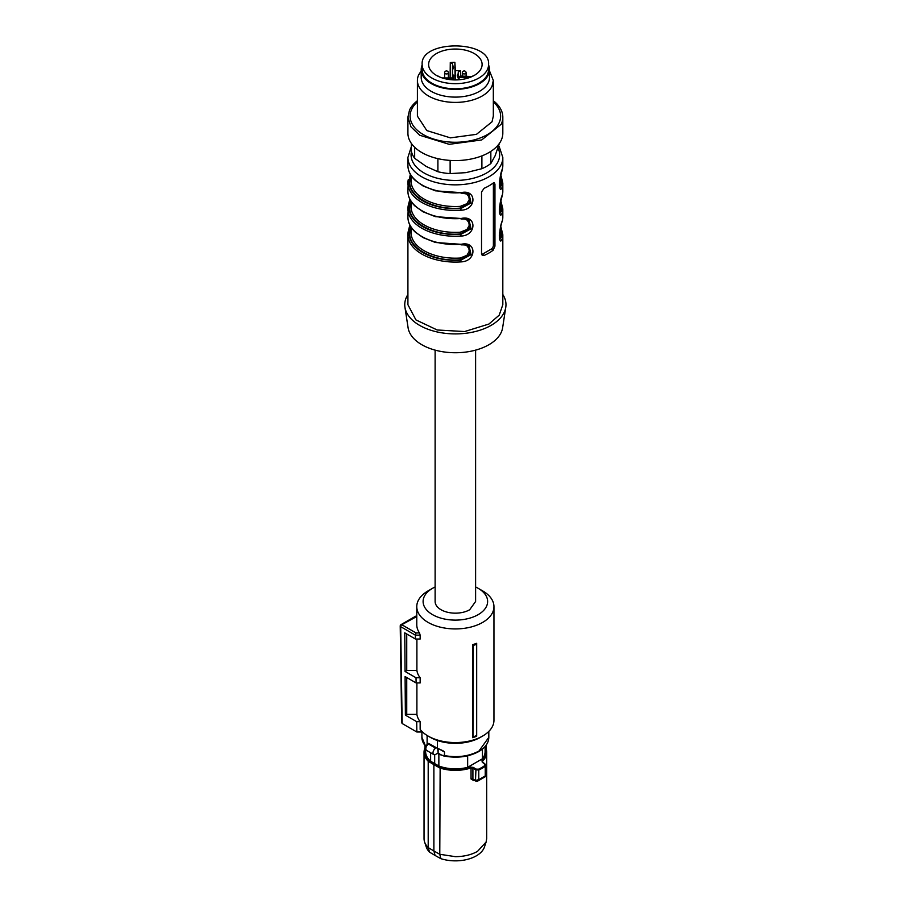 <?xml version="1.0" encoding="UTF-8"?>
<svg xmlns="http://www.w3.org/2000/svg" width="906" height="906" viewBox="0 0 906 906"><rect width="100%" height="100%" fill="white"/><g stroke="black" fill="none" stroke-linecap="round" stroke-linejoin="round"><path stroke-width="1.36" d="M435.118 350.124L435.118 601.482A20.249 11.687 0 0 0 447.609 612.275A20.249 11.687 0 0 0 469.682 609.749L475.605 601.482L475.605 350.124M476.681 643.305L476.681 644.291A40.034 23.114 180 0 1 473.294 645.389L472.57 644.664A38.596 22.276 180 0 0 476.681 643.305M476.681 735.604L476.681 736.284A38.596 22.276 0 0 1 472.57 737.654L473.045 736.793A39.547 22.831 -0 0 0 476.681 735.604L476.681 644.291M416.896 682.931L416.896 714.37A38.596 22.276 0 0 0 420.158 721.674L420.158 729.421A38.596 22.276 0 0 0 428.074 736.046A38.596 22.276 0 0 0 482.649 736.046A38.596 22.276 0 0 0 493.951 720.293L493.951 606.646A38.596 22.276 0 0 0 482.649 590.893L478.175 588.311A32.265 18.63 180 0 1 478.175 614.653A32.265 18.63 180 0 1 432.547 614.653A32.265 18.63 180 0 1 432.547 588.311A32.265 18.63 180 0 1 435.118 586.975M432.547 588.311L428.074 590.893A38.596 22.276 0 0 0 416.771 606.646A38.596 22.276 0 0 0 428.074 622.399A38.596 22.276 0 0 0 470.135 627.235A38.596 22.276 0 0 0 493.951 606.646M472.57 737.654L472.57 644.664M473.045 736.793L473.294 645.389M416.771 606.646L416.771 624.721A38.596 22.276 0 0 0 419.489 632.943L420.158 635.151L415.378 635.151L416.035 632.943L419.489 632.943M416.771 616.51L401.8 624.721A1.585 0.917 120 0 0 400.69 626.658A1.585 0.917 120 0 0 400.69 626.669L415.378 635.163L415.446 639.024L420.158 639.024L420.158 635.151M416.896 714.37L406.737 714.37L405.39 715.151L405.095 676.578L416.103 682.931L420.158 682.931L420.158 677.767A38.596 22.276 0 0 1 416.896 670.463L416.896 639.024M430.305 737.337L430.305 737.337A35.425 20.453 0 0 0 430.305 737.337L428.074 736.046L430.305 737.337A35.425 20.453 0 0 0 480.418 737.337L482.649 736.046M415.446 639.024L404.767 632.852L405.05 671.437L416.024 677.767L420.158 677.767M416.896 670.463L406.737 670.463L405.05 671.437M406.737 633.996L406.737 670.463M416.103 682.931L416.024 677.767M406.737 714.37L406.737 677.518M420.158 721.674L416.692 721.674L405.39 715.151M400.69 626.669L402.151 723.52L416.851 732.003L416.692 721.674M416.851 732.003L422.536 732.003M475.605 586.975A32.265 18.63 180 0 1 478.175 588.311L482.649 590.893M402.151 723.52L402.151 722.229M407.915 294.518A50.611 29.219 0 0 0 404.948 307.27L408.096 327.768A47.452 27.395 0 0 0 439.161 351.098A47.452 27.395 0 0 0 488.912 344.722A47.452 27.395 0 0 0 502.626 327.768L505.775 307.27A50.611 29.219 0 0 0 502.819 294.518M404.948 307.27A50.611 29.219 0 0 0 438.085 332.151A50.611 29.219 0 0 0 491.154 325.345A50.611 29.219 0 0 0 505.775 307.27M468.459 245.786L469.67 254.19L460.373 259.796C432.536 262.14 406.024 246.828 410.09 230.758L408.255 231.37A47.452 27.395 0 0 0 407.915 234.688L407.915 304.688L415.911 319.897L437.202 329.988L464.619 331.551L488.912 324.054L499.206 315.163L502.819 304.688L502.819 234.688L500.871 226.726M484.144 255.435A47.452 27.395 0 0 0 488.912 253.023A47.452 27.395 0 0 0 493.091 250.271L494.948 246.172L494.948 184.19L494.416 182.808L493.091 183.114A47.452 27.395 0 0 1 488.912 185.866A47.452 27.395 0 0 1 484.144 188.278L481.528 191.936L481.528 253.929L482.309 255.447L484.144 255.435L482.207 254.314L491.154 249.15A3.16 1.823 120 0 0 493.385 245.277L493.385 183.284A3.16 1.823 120 0 0 493.362 182.933M408.334 231.03L409.874 225.118M461.097 244.314L435.435 242.491L423.102 237.644L415.208 232.061C410.407 227.531 407.972 222.548 407.915 217.123A47.452 27.395 0 0 0 461.097 244.314C476.907 240.52 476.839 261.347 461.097 261.879L460.237 258.029L466.941 255.345L469.444 250.86L469.433 249.297L466.952 245.832L464.393 244.858M408.334 205.198L409.874 199.297M461.097 218.493L435.435 216.659L423.102 211.823L415.208 206.228C410.407 201.698 407.972 196.715 407.915 191.291A47.452 27.395 0 0 0 461.097 218.493C476.907 214.688 476.839 235.515 461.097 236.047L460.237 232.208L466.941 229.512L469.444 225.039L469.433 223.465L466.952 219.999L464.393 219.026M408.334 179.365L408.255 179.716A47.452 27.395 0 0 0 407.915 183.023A47.452 27.395 0 0 0 461.097 210.226C476.839 209.694 476.907 188.856 461.097 192.661L435.435 190.826L423.102 185.99L415.208 180.396C410.407 175.866 407.972 170.883 407.915 165.47A47.452 27.395 0 0 0 461.097 192.661M500.531 176.432A46.183 26.67 180 0 1 501.211 185.22L502.468 186.342C498.696 197.089 498.719 176.228 502.468 168.776A47.452 27.395 0 0 0 502.819 165.47L502.819 157.451L499.025 146.081M500.531 202.264A46.183 26.67 180 0 1 501.211 211.053L502.468 212.174C498.696 222.921 498.719 202.061 502.468 194.609A47.452 27.395 0 0 0 502.819 191.291L502.819 183.023A47.452 27.395 0 0 1 502.468 186.342M499.308 235.764L499.376 235.435A1.268 1.031 -169.1 0 0 500.633 236.545L501.211 236.874A1.268 1.031 -168.1 0 1 502.468 237.995C498.696 248.754 498.719 227.893 502.468 220.43A47.452 27.395 0 0 0 502.819 217.123L502.819 208.856A47.452 27.395 0 0 1 502.468 212.174M481.618 254.563A3.16 1.823 120 0 0 482.207 254.314M409.852 225.073L408.255 231.37M461.029 244.858C465.514 244.813 468.198 245.232 469.07 246.104L471.086 254.631L460.95 260.124A46.183 26.67 0 0 1 409.512 230.43L410.316 225.956M468.459 219.965L469.67 228.369L460.373 233.963C432.536 236.307 406.024 220.996 410.09 204.926L408.255 205.549A47.452 27.395 0 0 0 407.915 208.856A47.452 27.395 0 0 0 461.097 236.047M409.852 199.252L408.255 205.549M461.029 219.026C465.514 218.98 468.198 219.399 469.07 220.271L471.086 228.799L460.95 234.292A46.183 26.67 0 0 1 409.512 204.597L410.316 200.124M468.459 194.133L469.67 202.536L460.373 208.131C432.536 210.475 406.024 195.175 410.09 179.105L408.255 179.716M460.95 192.967L469.115 194.473L471.086 202.967L460.95 208.459A46.183 26.67 0 0 1 409.512 178.776L410.316 174.292M411.075 175.549L411.075 180.962A44.292 25.572 0 0 0 460.237 206.375L461.097 210.226M500.271 177.576A45.549 26.297 180 0 1 500.633 184.892L501.211 185.22L499.953 187.701M502.388 169.128L502.819 165.47M500.271 203.408A45.549 26.297 180 0 1 500.633 210.713L501.211 211.053L499.976 213.544C499.138 213.59 499.138 210.679 499.965 204.824L502.468 194.609M502.388 194.949L502.819 191.291M500.531 228.097A46.183 26.67 0 0 1 501.211 236.874L499.976 239.377C498.844 241.064 499.614 227.802 502.445 220.6L502.819 217.123M411.347 229.807L410.09 230.758L411.075 227.576M411.347 203.975L410.09 204.926L411.075 201.744M411.347 178.142L410.09 179.105L411.075 175.923M499.308 184.099L500.633 184.892L499.58 186.829M499.308 209.932L500.633 210.713L499.58 212.661M500.271 229.241L500.633 236.545L499.58 238.493M460.237 206.375L466.941 203.68L469.444 199.207L469.433 197.633L466.952 194.178L464.393 193.193M488.583 64.473L488.583 69.637C488.447 74.904 485.197 79.422 478.855 83.193A33.216 19.173 180 0 1 442.649 87.35A33.216 19.173 180 0 1 422.151 69.637L422.151 64.473C420.09 39.739 490.633 39.739 488.583 64.473A33.216 19.173 180 0 1 455.367 83.658A33.216 19.173 180 0 1 422.151 64.473M482.105 64.473A26.738 15.436 0 0 0 455.367 49.037A26.738 15.436 0 0 0 428.617 64.473A26.738 15.436 0 0 0 428.617 64.575A26.738 15.436 0 0 0 455.367 79.921A26.738 15.436 0 0 0 482.105 64.575A26.738 15.436 0 0 0 482.105 64.473M458.266 77.78L458.289 79.796L458.266 77.78A6.965 4.02 180 0 1 457.258 75.708A6.965 4.02 180 0 1 458.266 73.601L458.266 71.982L460.542 70.906L460.599 76.025M460.542 70.906A26.512 15.311 0 0 0 455.367 70.611L455.367 79.921L455.367 70.611M455.14 79.921L454.857 62.299L455.356 70.147M454.857 62.299A26.602 15.357 0 0 0 450.282 62.571L452.547 63.647L452.377 79.819L452.547 63.647M450.101 77.939L450.282 62.571M454.857 75.504L452.547 74.836L452.547 69.524A7.055 4.066 0 0 0 453.555 67.452A7.055 4.066 0 0 0 452.547 65.323M472.015 76.557L460.225 76.025L459.093 77.361L470.112 77.361M459.059 79.773L459.093 77.361M458.629 79.796L455.865 79.796M447.745 79.275L450.497 79.275L451.641 77.939L442.275 77.939M451.641 78.618L451.641 77.939M452.434 79.819L452.547 69.524M458.334 79.796L458.266 73.601M427.111 744.562L427.111 735.479M442.728 750.621L437.439 748.299L437.439 740.519M438.142 748.594L438.142 753.214L441.947 755.264L444.495 755.604L444.495 752.082L443.079 750.814M427.485 744.2L427.451 744.188A1.903 1.099 0 0 0 427.111 743.554L428.708 743.441L437.439 748.299M426.93 745.14L428.413 743.996L435.673 748.186L436.533 747.778M438.142 753.214L437.7 748.413M436.635 747.835A3.794 2.197 120 0 0 435.673 748.186A3.794 2.197 120 0 0 433.193 751.538A3.794 2.197 120 0 0 433.781 754.573A3.794 2.197 120 0 0 435.673 754.392L437.7 753.214M488.81 737.337C488.662 742.943 485.31 747.688 478.753 751.572C468.47 757.031 456.737 758.481 443.566 755.921L444.495 755.604C457.53 757.858 469.036 756.329 479.014 750.995L488.81 737.337L488.81 731.402M428.708 743.441A3.16 1.823 0 0 1 428.413 743.996L427.281 744.698M434.676 754.743L434.676 763.599L430.622 761.221L430.622 752.75M482.434 749.058L482.434 758.786L467.655 767.325A29.739 17.169 180 0 1 455.367 768.854A29.739 17.169 180 0 1 438.866 765.978L434.676 763.599M438.866 765.978L438.866 754.2L437.405 753.396A29.422 16.988 180 0 0 440.95 754.732M482.434 758.786A29.739 17.169 0 0 0 485.095 751.686L485.095 746.487L486.681 752.274A31.314 18.086 180 0 1 482.479 761.323L481.981 760.644L482.275 762.274L484.687 764.018L484.789 765.547A37.384 21.585 180 0 1 481.799 767.495A37.384 21.585 180 0 1 478.425 769.228L478.776 769.998L475.491 769.806L472.909 768.175L473.362 767.416L470.746 767.133A30.736 17.746 180 0 1 455.367 769.511A30.736 17.746 180 0 1 440.146 767.178L439.784 854.279L455.367 856.668C463.963 856.6 471.335 854.834 477.507 851.38L486.114 842.014L486.681 838.594L486.681 752.274A31.314 18.086 180 0 0 485.095 746.601M478.425 769.228L475.956 769.058L473.362 767.416M425.627 749.205L425.627 751.686A29.739 17.169 0 0 0 430.622 761.221M434.302 763.86L433.883 764.607L428.198 761.267A31.314 18.086 180 0 1 424.042 752.274L424.042 838.594A31.314 18.086 0 0 0 424.608 842.014A31.314 18.086 0 0 0 428.198 847.586L428.198 761.267L428.651 760.553L440.146 767.178M438.866 754.2A29.739 17.169 0 0 0 441.856 755.219M467.655 767.325L467.655 755.819M470.746 767.133L471.041 767.937L472.909 768.175L472.909 779.092A1.585 0.917 0 0 0 471.041 778.967L473.645 780.564L474.529 779.987L472.909 779.092L474.529 779.987M475.956 769.058L475.491 780.383L478.776 779.692L485.242 775.966L485.242 766.272A37.961 21.914 180 0 1 482.207 768.254A37.961 21.914 180 0 1 478.776 769.998L478.776 779.692L476.737 781.108L472.909 779.092M484.687 764.018L485.242 766.272L485.775 765.343L485.004 763.996L482.264 761.799M482.694 762.524L482.479 761.323L482.275 762.274M471.041 778.967L471.041 767.937A31.314 18.086 180 0 1 455.367 770.36A31.314 18.086 180 0 1 439.784 767.96L433.883 764.607L433.883 850.983L439.784 854.279L440.814 858.65A29.626 17.101 0 0 0 476.307 855.853A29.626 17.101 0 0 0 484.45 846.997L486.114 842.014M428.198 847.586L433.883 850.983L435.084 855.457L429.557 852.161L428.198 847.586M476.737 781.108L476.092 781.221M485.242 775.955L484.155 776.816L485.242 775.955M424.608 842.014L426.273 846.997A29.626 17.101 0 0 0 429.557 852.161M440.814 858.65L435.084 855.457M411.381 143.465L411.381 151.234A44.292 25.572 0 0 0 414.665 158.301L426.284 166.5L437.904 171.721A44.292 25.572 0 0 0 450.135 173.612L466.012 172.638L481.89 168.697A44.292 25.572 0 0 0 490.837 163.533L495.084 155.855L499.342 143.465M490.837 151.37L490.837 163.533M481.89 168.697L481.89 155.889M450.135 160.407L450.135 173.612M437.904 171.721L437.904 158.652M414.665 147.259L414.665 158.301M417.406 100.725A47.452 27.395 0 0 0 409.523 110.079L407.915 117.168L407.915 133.182A47.452 27.395 0 0 0 449.172 160.339A47.452 27.395 0 0 0 501.199 140.271A47.452 27.395 0 0 0 502.819 133.182L502.819 117.168A47.452 27.395 0 0 0 493.328 100.725M407.915 117.168L410.95 126.817L419.682 135.232L449.172 144.326L481.72 139.943L501.199 124.258A47.452 27.395 0 0 0 502.819 117.168M493.328 101.902A45.255 26.127 180 0 1 499.081 122.888A45.255 26.127 180 0 1 443.646 141.37A45.255 26.127 180 0 1 411.641 109.366A45.255 26.127 180 0 1 417.406 101.902M421.199 70.928L418.697 74.813A37.961 21.914 0 0 0 417.406 80.487L417.406 116.127L426.817 130.577L450.407 137.859L476.454 134.348L492.026 121.8L493.328 116.127L493.328 80.487L489.523 70.928M417.406 80.487A37.961 21.914 0 0 0 450.407 102.219A37.961 21.914 0 0 0 492.026 86.161L493.328 80.487M489.523 69.637L489.523 77.384A34.168 19.728 180 0 1 488.368 82.491A34.168 19.728 180 0 1 450.905 96.942A34.168 19.728 180 0 1 421.199 77.384L421.199 69.637A34.168 19.728 0 0 0 450.905 89.196A34.168 19.728 0 0 0 488.368 74.745A34.168 19.728 0 0 0 489.523 69.637A34.168 19.728 0 0 0 488.583 65.017M422.151 65.017A34.168 19.728 0 0 0 421.199 69.637M466.114 76.025L466.114 72.842A1.903 1.099 180 0 1 464.223 73.941A1.903 1.099 180 0 1 462.32 72.842L462.32 76.025M415.571 616.239L401.007 624.642A1.585 0.917 -120 0 1 401.8 624.721L416.035 632.943M407.915 165.47L407.915 157.451A47.452 27.395 0 0 0 437.202 182.763A47.452 27.395 0 0 0 488.912 176.829A47.452 27.395 0 0 0 502.819 157.451M408.278 231.2L407.915 234.688A47.452 27.395 0 0 0 461.097 261.879M502.468 237.995A47.452 27.395 0 0 0 502.819 234.688M491.154 249.15L493.091 250.271M498.187 148.358A44.292 25.572 180 0 1 486.681 172.955A44.292 25.572 180 0 1 435.786 177.814A44.292 25.572 180 0 1 411.449 151.551M493.385 183.284L494.948 184.19M493.385 245.277L494.948 246.172M411.075 227.202L411.075 232.616A44.292 25.572 0 0 0 460.237 258.029M411.075 201.37L411.075 206.794A44.292 25.572 0 0 0 460.237 232.208M499.648 180.781L499.648 180.962A44.292 25.572 180 0 1 499.376 183.771M499.648 206.613L499.648 206.794A44.292 25.572 180 0 1 499.376 209.603M499.376 235.435A44.292 25.572 0 0 0 499.648 232.616L499.648 232.434M458.266 71.982L458.357 79.796M453.68 75.504L453.634 79.887M452.547 74.836L452.49 79.83M425.763 746.646L421.913 737.337A33.454 19.309 0 0 0 425.843 746.431M439.342 749.081L444.495 752.082M427.473 744.913A3.794 2.197 120 0 0 425.831 748.707A3.794 2.197 120 0 0 426.624 750.44L433.781 754.573M485.095 747.269A30.736 17.746 180 0 1 481.981 760.644M428.651 760.553A30.736 17.746 180 0 1 425.526 747.484M484.789 765.547L485.242 766.272M425.627 747.054L424.042 752.274A31.314 18.086 180 0 1 425.627 746.601M482.479 762.161L482.479 761.323M474.223 780.315L473.645 780.564M486.069 748.639L486.069 745.276M446.499 73.941A1.903 1.099 180 0 1 444.608 72.842A1.903 1.903 0 0 1 446.499 70.951A1.903 1.903 0 0 1 448.402 72.842A1.903 1.099 180 0 1 446.499 73.941M415.661 616.216L416.771 616.216M401.007 624.642A1.585 1.585 0 0 0 400.226 626.035L401.686 722.886M407.915 217.123L408.278 205.368M407.915 191.291L408.278 179.547M411.381 146.534L407.915 157.451M461.029 193.193C465.514 193.159 468.198 193.567 469.07 194.45M499.919 187.678L499.976 187.723C499.138 187.757 499.138 184.858 499.965 178.992L502.445 168.946M500.871 175.073L502.819 183.023M500.871 200.894L502.819 208.856M421.913 737.337L421.913 732.003M427.451 744.188L426.896 744.789C425.118 746.872 425.027 748.752 426.624 750.44M485.775 765.321L485.786 775.525L485.14 776.816M424.948 745.661L424.948 747.892M476.046 781.198L473.43 779.919M485.152 776.793L477.677 781.108M486.25 749.228L486.25 745.015M473.034 76.059A1.903 1.903 0 0 0 471.811 76.546M466.114 72.842A1.903 1.903 0 0 0 464.223 70.951A1.903 1.903 0 0 0 462.32 72.842M439.093 76.727A1.903 1.903 0 0 0 437.689 76.059M448.402 77.939L448.402 72.842M444.608 77.939L444.608 72.842"/></g></svg>
